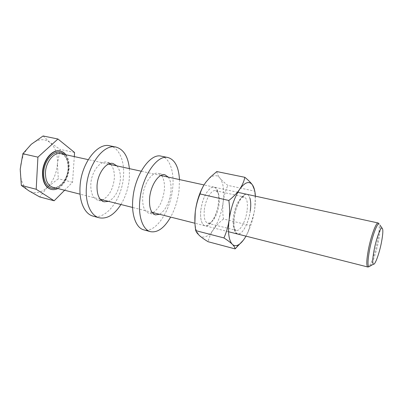 <?xml version="1.0" encoding="UTF-8"?>
<svg xmlns="http://www.w3.org/2000/svg" width="403" height="403" viewBox="0 0 403 403"><rect width="100%" height="100%" fill="white"/><g stroke="black" fill="none" stroke-linecap="round" stroke-linejoin="round"><path stroke-width="0.3" stroke-dasharray="2.02 1.51" d="M129.388 168.625L129.378 178.121C128.466 187.853 125.65 196.649 120.93 204.507M109.692 145.795C119.223 147.569 124.865 161.341 123.459 176.776C122.069 198.543 106.387 220.114 93.133 216.144M110.84 164.575C113.55 167.88 114.699 172.62 114.291 178.801C112.986 189.314 109.062 196.332 102.523 199.848M101.224 200.261L97.979 200.251C92.952 198.472 90.569 193.052 90.826 183.985C91.446 171.789 100.216 160.258 106.936 162.182L109.863 163.628M116.935 165.905C119.605 169.22 120.729 173.98 120.301 180.186C118.966 190.755 115.057 197.823 108.573 201.379M179.481 179.572L179.098 189.934C177.904 199.888 175.083 208.935 170.635 217.086M161.18 156.163C169.9 157.764 174.549 172.212 172.635 188.463C170.509 210.935 155.704 233.453 143.831 229.866M161.618 175.668C164.011 179.088 164.898 184.075 164.268 190.629C162.691 201.465 158.908 208.789 152.913 212.603M152.415 212.824L148.757 213.177C144.168 211.464 142.173 205.802 142.773 196.196C143.826 183.551 152.133 171.517 158.142 173.295L161.276 175.245M168.303 177.129C170.645 180.559 171.497 185.561 170.847 192.15C169.24 203.047 165.472 210.421 159.548 214.28M65.85 154.742C68.349 158.238 69.442 162.757 69.135 168.298C68.102 177.914 64.349 184.665 57.881 188.549M60.198 151.004C66.203 153.145 69.069 158.883 68.807 168.222C68.253 180.242 58.939 191.652 50.995 189.334M64.606 190.251L72.55 182.242L74.298 156.591M43.091 135.967L49.977 142.455L60.143 149.412L57.428 163.769C57.841 154.243 55.357 147.14 49.977 142.455C44.244 138.284 38.008 138.894 31.273 144.294C24.694 150.45 21.011 158.757 20.215 169.215C20.049 179.531 22.946 186.735 28.9 190.826C35.041 194.17 41.197 192.982 47.368 187.254C53.292 181.133 56.647 173.305 57.428 163.769L58.309 178.776L47.368 187.254L39.711 196.936M72.55 182.242L58.309 178.776M74.58 152.51L60.143 149.412M200.885 209.812C202.568 199.107 205.903 191.813 210.885 187.939C213.308 186.503 215.278 186.906 216.804 189.143C218.683 192.291 219.247 197.067 218.497 203.475C216.789 214.134 213.399 221.368 208.321 225.186C205.953 226.516 204.009 225.997 202.477 223.645C200.744 220.612 200.215 216.003 200.885 209.812M204.331 209.762C205.449 199.48 211.489 189.385 215.529 190.659L217.675 192.296C219.257 194.931 219.731 198.961 219.096 204.392C217.64 213.434 214.779 219.554 210.507 222.758L207.852 223.272C204.789 222.048 203.616 217.549 204.331 209.762M200.865 209.777C202.538 199.137 205.852 191.888 210.804 188.035C216.245 184.403 219.907 192.498 218.376 203.475C216.819 218.104 206.789 231.312 202.452 223.524C200.729 220.506 200.2 215.927 200.865 209.777M250.283 210.834C248.928 221.046 243.971 231.881 239.639 233.73C238.087 234.435 236.773 234.093 235.695 232.707C233.785 229.901 233.256 224.929 234.113 217.801C235.412 207.444 240.46 196.528 244.656 194.659C246.238 193.898 247.568 194.175 248.646 195.49L249.986 198.286M247.064 210.885C245.759 221.136 240.087 231.599 236.269 230.385L234.707 229.257C233.095 226.869 232.647 222.688 233.362 216.718C235.085 206.719 238.042 200.251 242.233 197.304L244.132 196.986C247.019 198.236 247.996 202.87 247.064 210.885M250.313 210.87C248.963 221.025 244.037 231.796 239.735 233.634C235.014 234.823 233.181 229.544 234.244 217.796C236.007 203.052 244.888 189.904 248.686 195.621C250.706 198.528 251.245 203.611 250.313 210.87M254.585 190.14L254.62 191.138L227.811 185.385C224.547 182.917 221.932 180.499 219.962 178.131C217.242 174.862 213.822 174.831 209.706 178.03L206.024 181.975L203.314 186.136M216.814 171.562C217.086 173.602 218.134 175.794 219.962 178.131C223.403 182.997 224.481 190.871 223.197 201.742C224.008 196.014 225.549 190.564 227.811 185.385M223.448 218.985C219.489 222.179 216.164 225.685 213.469 229.514C218.411 221.912 221.655 212.658 223.197 201.742C222.532 207.429 222.617 213.177 223.448 218.985L249.795 225.398C252.187 220.245 253.835 214.764 254.731 208.966C255.492 203.062 255.457 197.117 254.62 191.138M249.795 225.398C249.094 229.483 247.538 233.544 245.125 237.569L243.306 240.233M194.906 222.093C195.158 226.118 195.858 229.418 197.002 231.992L199.525 235.649C203.727 238.767 208.376 236.722 213.469 229.514C210.895 233.387 209.092 237.453 208.054 241.704M255.396 196.16L254.731 208.966C253.165 219.333 250.243 228.395 245.971 236.153M63.936 154.324C67.16 157.528 68.621 162.228 68.319 168.429C67.094 178.635 62.984 185.179 55.982 188.07M52.899 187.289C59.82 189.304 67.986 179.305 68.465 168.751C68.686 160.47 66.137 155.432 60.813 153.644C65.659 155.029 68.077 159.986 68.062 168.525C67.704 179.511 58.742 189.46 52.899 187.289M378.185 222.99C379.727 224.159 379.545 229.932 377.636 240.309C375.143 253.542 369.964 267.844 367.813 266.993M370.352 265.94C372.805 262.887 376.583 251.195 378.598 240.641C379.999 233.277 380.462 228.088 379.989 225.076M104.075 201.802L97.979 200.251M113.082 163.512L106.936 162.182M155.442 214.88L148.757 213.177M164.887 174.761L158.142 173.295M237.81 192.317L204.014 184.932M160.782 175.486L141.156 171.199M108.583 164.081L88.242 159.638M228.521 231.735L194.961 223.242M152.082 212.391L132.607 207.459M100.282 199.284L80.101 194.175M217.675 192.296L216.804 189.143M234.707 229.257L235.695 232.707M207.852 223.272L236.269 230.385M215.529 190.659L244.132 196.986M209.706 178.03L210.23 177.209M197.002 231.992L197.117 233.125M242.233 197.304L244.656 194.659M210.507 222.758L208.321 225.186"/><path stroke-width="0.6" d="M120.93 204.507C114.331 214.809 107.092 219.237 99.219 217.791C90.962 215.817 85.224 203.384 86.368 187.914C87.501 165.059 103.778 143.624 115.868 147.04C123.575 149.246 128.083 156.445 129.388 168.625M99.219 217.791L93.133 216.144C84.786 214.144 78.953 201.747 80.056 186.362C81.114 163.633 97.461 142.36 109.692 145.795L115.868 147.04M102.523 199.848L101.224 200.261M108.573 201.379L104.075 201.802C99.103 200.039 96.76 194.599 97.047 185.481C97.707 173.225 106.432 161.603 113.082 163.512L116.935 165.905M109.863 163.628L110.84 164.575M170.635 217.086C164.328 228.012 157.618 232.874 150.505 231.675C142.974 229.922 138.123 216.885 139.831 200.467C141.796 176.731 157.21 154.344 167.96 157.528C174.872 159.613 178.71 166.963 179.481 179.572M150.505 231.675L143.831 229.866C136.179 228.083 131.207 215.081 132.859 198.76C134.743 175.159 150.259 152.954 161.18 156.163L167.96 157.528M152.913 212.603L152.415 212.824M159.548 214.28L155.442 214.88C150.924 213.182 148.984 207.505 149.624 197.843C150.722 185.133 158.973 172.993 164.887 174.761L168.303 177.129M161.276 175.245L161.618 175.668M57.881 188.549C55.654 189.647 53.468 189.939 51.327 189.42C45.574 187.435 42.743 181.798 42.839 172.519C43.282 160.233 52.773 148.939 60.359 151.039C62.515 151.523 64.344 152.762 65.85 154.742M51.327 189.42L50.995 189.334C45.237 187.35 42.406 181.718 42.496 172.439C42.94 160.157 52.43 148.868 60.022 150.964L60.198 151.004M374.06 250.293C376.12 239.342 380.266 227.735 381.933 227.992C383.273 228.602 383.122 233.342 381.485 242.208C379.354 253.422 374.997 265.446 373.405 264.192C372.352 263.099 372.568 258.464 374.06 250.293M74.298 156.591L74.58 152.51L57.946 139.01L37.917 157.15L36.189 189.269L54.158 200.78L64.606 190.251M54.158 200.78L39.711 196.936L28.9 190.826L21.334 185.415L20.215 169.215L22.85 153.729L31.273 144.294L43.091 135.967L57.946 139.01M36.189 189.269L21.334 185.415M37.917 157.15L22.85 153.729M243.306 240.233L235.08 248.893L208.054 241.704C204.563 239.573 201.717 237.553 199.525 235.649L197.117 233.125L195.687 230.617C194.745 224.275 194.609 217.998 195.269 211.787C196.085 205.54 197.682 199.591 200.059 193.949L228.844 200.477C233.317 196.931 236.939 193.183 239.714 189.239C242.344 185.254 244.047 181.279 244.833 177.3C248.218 180.035 250.767 182.584 252.474 184.952L254.585 190.14M200.059 193.949C201.243 189.768 203.228 185.778 206.024 181.975L210.23 177.209L216.814 171.562L244.833 177.3M235.08 248.893C235.014 247.644 234.088 246.097 232.299 244.263C230.35 242.379 227.564 240.274 223.932 237.941C226.456 232.335 228.179 226.355 229.095 220.018C229.866 213.555 229.781 207.041 228.844 200.477M195.687 230.617L223.932 237.941M245.971 236.153L245.125 237.569C242.969 241.029 240.798 243.417 238.606 244.732C236.198 246.127 234.093 245.971 232.299 244.263C228.768 240.299 227.7 232.214 229.095 220.018C230.949 207.54 234.491 197.284 239.714 189.239C244.943 182.111 249.195 180.68 252.474 184.952L252.626 185.173C254.192 187.652 255.119 191.309 255.396 196.16M203.314 186.136C199.198 193.581 196.513 202.13 195.269 211.787L194.906 222.093M249.986 198.286C250.878 201.535 250.978 205.716 250.283 210.834M55.982 188.07C49.201 190.271 43.015 182.75 43.751 172.373C44.189 158.142 57.09 147.15 63.936 154.324M88.242 159.638L60.813 153.644C54.158 151.8 45.861 161.704 45.463 172.459C45.368 180.604 47.846 185.546 52.899 187.289L80.101 194.175M228.521 231.735L367.813 266.993C366.302 266.02 366.468 260.373 368.307 250.051C370.851 236.329 376.165 222.003 378.185 222.99L379.037 223.65C376.996 223.232 371.959 237.085 369.516 250.218C367.758 260 367.541 265.527 368.871 266.786L370.352 265.94M379.989 225.076L381.933 227.992M60.359 151.039L60.022 150.964M378.185 222.99L237.81 192.317M204.014 184.932L160.782 175.486M141.156 171.199L108.583 164.081M194.961 223.242L152.082 212.391M132.607 207.459L100.282 199.284M373.405 264.192L368.871 266.786L367.813 266.993M238.606 244.732L235.74 248.308"/></g></svg>

